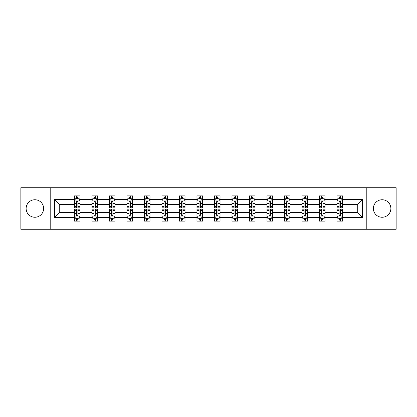 <?xml version="1.0" encoding="UTF-8"?>
<svg xmlns="http://www.w3.org/2000/svg" width="417" height="417" viewBox="0 0 417 417"><rect width="100%" height="100%" fill="white"/><g stroke="black" fill="none" stroke-linecap="round" stroke-linejoin="round"><path stroke-width="0.63" d="M382.123 199.748A8.752 8.752 0 0 0 373.366 208.5A8.752 8.752 0 0 0 382.123 217.252A8.752 8.752 0 0 0 390.875 208.5A8.752 8.752 0 0 0 382.123 199.748M34.877 199.748A8.752 8.752 0 0 0 26.125 208.5A8.752 8.752 0 0 0 34.877 217.252A8.752 8.752 0 0 0 43.634 208.5A8.752 8.752 0 0 0 34.877 199.748M366.804 229.261L396.15 229.261L396.15 187.739L366.804 187.739L366.804 229.261L50.196 229.261L50.196 187.739L20.85 187.739L20.85 229.261L50.196 229.261M342.618 217.366L342.618 212.654L357.765 212.654L362.482 217.366L342.618 217.366L342.618 221.125L340.486 221.125L340.486 218.263M366.804 187.739L50.196 187.739M337.004 217.366L325.109 217.366L325.109 212.654L337.004 212.654L337.004 221.125L342.618 221.125L342.618 218.127L341.559 218.127M325.109 217.366L325.109 221.125L322.977 221.125L322.977 218.263M319.495 217.366L307.6 217.366L307.6 212.654L319.495 212.654L319.495 221.125L325.109 221.125L325.109 218.127L324.051 218.127M307.6 217.366L307.6 221.125L305.468 221.125L305.468 218.263M301.986 217.366L290.091 217.366L290.091 212.654L301.986 212.654L301.986 221.125L307.6 221.125L307.6 218.127L306.547 218.127M290.091 217.366L290.091 221.125L287.959 221.125L287.959 218.263M284.483 217.366L272.582 217.366L272.582 212.654L284.483 212.654L284.483 221.125L290.091 221.125L290.091 218.127L289.038 218.127M272.582 217.366L272.582 221.125L270.451 221.125L270.451 218.263M266.974 217.366L255.074 217.366L255.074 212.654L266.974 212.654L266.974 221.125L272.582 221.125L272.582 218.127L271.53 218.127M255.074 217.366L255.074 221.125L252.942 221.125L252.942 218.263M249.465 217.366L237.57 217.366L237.57 212.654L249.465 212.654L249.465 221.125L255.074 221.125L255.074 218.127L254.021 218.127M237.57 217.366L237.57 221.125L235.433 221.125L235.433 218.263M231.956 217.366L220.061 217.366L220.061 212.654L231.956 212.654L231.956 221.125L237.57 221.125L237.57 218.127L236.512 218.127M220.061 217.366L220.061 221.125L217.929 221.125L217.929 218.263M214.447 217.366L202.553 217.366L202.553 212.654L214.447 212.654L214.447 221.125L220.061 221.125L220.061 218.127L219.003 218.127M202.553 217.366L202.553 221.125L200.421 221.125L200.421 218.263M196.939 217.366L185.044 217.366L185.044 212.654L196.939 212.654L196.939 221.125L202.553 221.125L202.553 218.127L201.494 218.127M185.044 217.366L185.044 221.125L182.912 221.125L182.912 218.263M179.43 217.366L167.535 217.366L167.535 212.654L179.43 212.654L179.43 221.125L185.044 221.125L185.044 218.127L183.991 218.127M167.535 217.366L167.535 221.125L165.403 221.125L165.403 218.263M161.926 217.366L150.026 217.366L150.026 212.654L161.926 212.654L161.926 221.125L167.535 221.125L167.535 218.127L166.482 218.127M150.026 217.366L150.026 221.125L147.894 221.125L147.894 218.263M144.418 217.366L132.517 217.366L132.517 212.654L144.418 212.654L144.418 221.125L150.026 221.125L150.026 218.127L148.973 218.127M132.517 217.366L132.517 221.125L130.385 221.125L130.385 218.263M126.909 217.366L115.014 217.366L115.014 212.654L126.909 212.654L126.909 221.125L132.517 221.125L132.517 218.127L131.464 218.127M115.014 217.366L115.014 221.125L112.882 221.125L112.882 218.263M109.4 217.366L97.505 217.366L97.505 212.654L109.4 212.654L109.4 221.125L115.014 221.125L115.014 218.127L113.956 218.127M97.505 217.366L97.505 221.125L95.373 221.125L95.373 218.263M91.891 217.366L79.996 217.366L79.996 212.654L91.891 212.654L91.891 221.125L97.505 221.125L97.505 218.127L96.447 218.127M79.996 217.366L79.996 221.125L77.864 221.125L77.864 218.263M74.382 217.366L54.518 217.366L54.518 199.634L74.382 199.634L74.382 204.346L59.235 204.346L59.235 212.654L74.382 212.654L74.382 221.125L79.996 221.125L79.996 218.127L78.938 218.127M75.441 198.873L74.382 198.873L74.382 195.875L74.382 199.634M76.514 198.737L76.514 195.875L74.382 195.875L79.996 195.875L79.996 199.634L91.891 199.634L91.891 195.875L97.505 195.875L97.505 199.634L109.4 199.634L109.4 195.875L115.014 195.875L115.014 199.634L126.909 199.634L126.909 195.875L132.517 195.875L132.517 199.634L144.418 199.634L144.418 195.875L150.026 195.875L150.026 199.634L161.926 199.634L161.926 195.875L167.535 195.875L167.535 199.634L179.43 199.634L179.43 195.875L185.044 195.875L185.044 199.634L196.939 199.634L196.939 195.875L202.553 195.875L202.553 199.634L214.447 199.634L214.447 195.875L220.061 195.875L220.061 199.634L231.956 199.634L231.956 195.875L237.57 195.875L237.57 199.634L249.465 199.634L249.465 195.875L255.074 195.875L255.074 199.634L266.974 199.634L266.974 195.875L272.582 195.875L272.582 199.634L284.483 199.634L284.483 195.875L290.091 195.875L290.091 199.634L301.986 199.634L301.986 195.875L307.6 195.875L307.6 199.634L319.495 199.634L319.495 195.875L325.109 195.875L325.109 199.634L337.004 199.634L337.004 195.875L342.618 195.875L342.618 199.634L362.482 199.634L362.482 217.366M337.004 199.634L337.004 204.346L325.109 204.346L325.109 199.634M319.495 199.634L319.495 204.346L307.6 204.346L307.6 199.634M301.986 199.634L301.986 204.346L290.091 204.346L290.091 199.634M284.483 199.634L284.483 204.346L272.582 204.346L272.582 199.634M266.974 199.634L266.974 204.346L255.074 204.346L255.074 199.634M249.465 199.634L249.465 204.346L237.57 204.346L237.57 199.634M231.956 199.634L231.956 204.346L220.061 204.346L220.061 199.634M214.447 199.634L214.447 204.346L202.553 204.346L202.553 199.634M196.939 199.634L196.939 204.346L185.044 204.346L185.044 199.634M179.43 199.634L179.43 204.346L167.535 204.346L167.535 199.634M161.926 199.634L161.926 204.346L150.026 204.346L150.026 199.634M144.418 199.634L144.418 204.346L132.517 204.346L132.517 199.634M126.909 199.634L126.909 204.346L115.014 204.346L115.014 199.634M109.4 199.634L109.4 204.346L97.505 204.346L97.505 199.634M91.891 199.634L91.891 204.346L79.996 204.346L79.996 199.634M54.518 199.634L59.235 204.346M357.765 212.654L357.765 204.346L342.618 204.346L342.618 199.634M339.136 198.68L340.486 198.68M321.627 198.68L322.977 198.68M304.118 198.68L305.468 198.68M286.615 198.68L287.959 198.68M269.106 198.68L270.451 198.68M251.597 198.68L252.942 198.68M234.088 198.68L235.433 198.68M216.579 198.68L217.929 198.68M199.071 198.68L200.421 198.68M181.567 198.68L182.912 198.68M164.058 198.68L165.403 198.68M146.549 198.68L147.894 198.68M129.041 198.68L130.385 198.68M111.532 198.68L112.882 198.68M94.023 198.68L95.373 198.68M76.514 198.68L77.864 198.68M76.514 218.32L77.864 218.32M94.023 218.32L95.373 218.32M111.532 218.32L112.882 218.32M129.041 218.32L130.385 218.32M146.549 218.32L147.894 218.32M164.058 218.32L165.403 218.32M181.567 218.32L182.912 218.32M199.071 218.32L200.421 218.32M216.579 218.32L217.929 218.32M234.088 218.32L235.433 218.32M251.597 218.32L252.942 218.32M269.106 218.32L270.451 218.32M286.615 218.32L287.959 218.32M304.118 218.32L305.468 218.32M321.627 218.32L322.977 218.32M339.136 218.32L340.486 218.32M59.235 212.654L54.518 217.366M362.482 199.634L357.765 204.346M77.864 197.335L76.514 197.335M74.382 206.42L74.382 207.828L76.514 207.828L76.514 206.42L74.382 206.42L74.382 204.346M79.996 204.346L79.996 207.828L77.864 207.828L77.864 201.823C77.416 200.958 76.968 200.958 76.514 201.823L76.514 206.42M78.938 198.873L79.996 198.873L79.996 195.875L77.864 195.875L77.864 198.737M79.996 200.978L78.876 198.737L75.508 198.737L74.382 200.978M76.514 219.665L77.864 219.665M79.996 210.58L79.996 209.172L77.864 209.172L77.864 210.58L79.996 210.58L79.996 212.654M74.382 212.654L74.382 209.172L76.514 209.172L76.514 215.177C76.963 216.042 77.416 216.042 77.864 215.177L77.864 210.58M75.441 218.127L74.382 218.127L74.382 221.125L76.514 221.125L76.514 218.263M74.382 216.022L75.508 218.263L78.876 218.263L79.996 216.022M95.373 197.335L94.023 197.335M92.949 198.873L91.891 198.873L91.891 195.875L94.023 195.875L94.023 198.737M91.891 206.42L91.891 207.828L94.023 207.828L94.023 206.42L91.891 206.42L91.891 204.346M97.505 204.346L97.505 207.828L95.373 207.828L95.373 201.823C94.925 200.958 94.477 200.958 94.023 201.823L94.023 206.42M96.447 198.873L97.505 198.873L97.505 195.875L95.373 195.875L95.373 198.737M97.505 200.978L96.379 198.737L93.012 198.737L91.891 200.978M112.882 197.335L111.532 197.335M110.453 198.873L109.4 198.873L109.4 195.875L111.532 195.875L111.532 198.737M109.4 206.42L109.4 207.828L111.532 207.828L111.532 206.42L109.4 206.42L109.4 204.346M115.014 204.346L115.014 207.828L112.882 207.828L112.882 201.823C112.428 200.958 111.98 200.958 111.532 201.823L111.532 206.42M113.956 198.873L115.014 198.873L115.014 195.875L112.882 195.875L112.882 198.737M115.014 200.978L113.888 198.737L110.521 198.737L109.4 200.978M94.023 219.665L95.373 219.665M97.505 210.58L97.505 209.172L95.373 209.172L95.373 210.58L97.505 210.58L97.505 212.654M91.891 212.654L91.891 209.172L94.023 209.172L94.023 215.177C94.471 216.042 94.92 216.042 95.373 215.177L95.373 210.58M92.949 218.127L91.891 218.127L91.891 221.125L94.023 221.125L94.023 218.263M91.891 216.022L93.012 218.263L96.379 218.263L97.505 216.022M111.532 219.665L112.882 219.665M115.014 210.58L115.014 209.172L112.882 209.172L112.882 210.58L115.014 210.58L115.014 212.654M109.4 212.654L109.4 209.172L111.532 209.172L111.532 215.177C111.98 216.042 112.428 216.042 112.882 215.177L112.882 210.58M110.453 218.127L109.4 218.127L109.4 221.125L111.532 221.125L111.532 218.263M109.4 216.022L110.521 218.263L113.888 218.263L115.014 216.022M130.385 197.335L129.041 197.335M127.962 198.873L126.909 198.873L126.909 195.875L129.041 195.875L129.041 198.737M126.909 206.42L126.909 207.828L129.041 207.828L129.041 206.42L126.909 206.42L126.909 204.346M132.517 204.346L132.517 207.828L130.385 207.828L130.385 201.823C129.937 200.958 129.489 200.958 129.041 201.823L129.041 206.42M131.464 198.873L132.517 198.873L132.517 195.875L130.385 195.875L130.385 198.737M132.517 200.978L131.397 198.737L128.029 198.737L126.909 200.978M129.041 219.665L130.385 219.665M132.517 210.58L132.517 209.172L130.385 209.172L130.385 210.58L132.517 210.58L132.517 212.654M126.909 212.654L126.909 209.172L129.041 209.172L129.041 215.177C129.489 216.042 129.937 216.042 130.385 215.177L130.385 210.58M127.962 218.127L126.909 218.127L126.909 221.125L129.041 221.125L129.041 218.263M126.909 216.022L128.029 218.263L131.397 218.263L132.517 216.022M147.894 197.335L146.549 197.335M145.47 198.873L144.418 198.873L144.418 195.875L146.549 195.875L146.549 198.737M144.418 206.42L144.418 207.828L146.549 207.828L146.549 206.42L144.418 206.42L144.418 204.346M150.026 204.346L150.026 207.828L147.894 207.828L147.894 201.823C147.446 200.958 146.998 200.958 146.549 201.823L146.549 206.42M148.973 198.873L150.026 198.873L150.026 195.875L147.894 195.875L147.894 198.737M150.026 200.978L148.905 198.737L145.538 198.737L144.418 200.978M146.549 219.665L147.894 219.665M150.026 210.58L150.026 209.172L147.894 209.172L147.894 210.58L150.026 210.58L150.026 212.654M144.418 212.654L144.418 209.172L146.549 209.172L146.549 215.177C146.998 216.042 147.446 216.042 147.894 215.177L147.894 210.58M145.47 218.127L144.418 218.127L144.418 221.125L146.549 221.125L146.549 218.263M144.418 216.022L145.538 218.263L148.905 218.263L150.026 216.022M165.403 197.335L164.058 197.335M162.979 198.873L161.926 198.873L161.926 195.875L164.058 195.875L164.058 198.737M161.926 206.42L161.926 207.828L164.058 207.828L164.058 206.42L161.926 206.42L161.926 204.346M167.535 204.346L167.535 207.828L165.403 207.828L165.403 201.823C164.955 200.958 164.507 200.958 164.058 201.823L164.058 206.42M166.482 198.873L167.535 198.873L167.535 195.875L165.403 195.875L165.403 198.737M167.535 200.978L166.414 198.737L163.047 198.737L161.926 200.978M164.058 219.665L165.403 219.665M167.535 210.58L167.535 209.172L165.403 209.172L165.403 210.58L167.535 210.58L167.535 212.654M161.926 212.654L161.926 209.172L164.058 209.172L164.058 215.177C164.507 216.042 164.955 216.042 165.403 215.177L165.403 210.58M162.979 218.127L161.926 218.127L161.926 221.125L164.058 221.125L164.058 218.263M161.926 216.022L163.047 218.263L166.414 218.263L167.535 216.022M182.912 197.335L181.567 197.335M180.488 198.873L179.43 198.873L179.43 195.875L181.567 195.875L181.567 198.737M179.43 206.42L179.43 207.828L181.567 207.828L181.567 206.42L179.43 206.42L179.43 204.346M185.044 204.346L185.044 207.828L182.912 207.828L182.912 201.823C182.464 200.958 182.015 200.958 181.567 201.823L181.567 206.42M183.991 198.873L185.044 198.873L185.044 195.875L182.912 195.875L182.912 198.737M185.044 200.978L183.923 198.737L180.556 198.737L179.43 200.978M181.567 219.665L182.912 219.665M185.044 210.58L185.044 209.172L182.912 209.172L182.912 210.58L185.044 210.58L185.044 212.654M179.43 212.654L179.43 209.172L181.567 209.172L181.567 215.177C182.015 216.042 182.464 216.042 182.912 215.177L182.912 210.58M180.488 218.127L179.43 218.127L179.43 221.125L181.567 221.125L181.567 218.263M179.43 216.022L180.556 218.263L183.923 218.263L185.044 216.022M200.421 197.335L199.071 197.335M197.997 198.873L196.939 198.873L196.939 195.875L199.071 195.875L199.071 198.737M196.939 206.42L196.939 207.828L199.071 207.828L199.071 206.42L196.939 206.42L196.939 204.346M202.553 204.346L202.553 207.828L200.421 207.828L200.421 201.823C199.972 200.958 199.524 200.958 199.071 201.823L199.071 206.42M201.494 198.873L202.553 198.873L202.553 195.875L200.421 195.875L200.421 198.737M202.553 200.978L201.432 198.737L198.065 198.737L196.939 200.978M199.071 219.665L200.421 219.665M202.553 210.58L202.553 209.172L200.421 209.172L200.421 210.58L202.553 210.58L202.553 212.654M196.939 212.654L196.939 209.172L199.071 209.172L199.071 215.177C199.519 216.042 199.972 216.042 200.421 215.177L200.421 210.58M197.997 218.127L196.939 218.127L196.939 221.125L199.071 221.125L199.071 218.263M196.939 216.022L198.065 218.263L201.432 218.263L202.553 216.022M217.929 197.335L216.579 197.335M215.506 198.873L214.447 198.873L214.447 195.875L216.579 195.875L216.579 198.737M214.447 206.42L214.447 207.828L216.579 207.828L216.579 206.42L214.447 206.42L214.447 204.346M220.061 204.346L220.061 207.828L217.929 207.828L217.929 201.823C217.481 200.958 217.028 200.958 216.579 201.823L216.579 206.42M219.003 198.873L220.061 198.873L220.061 195.875L217.929 195.875L217.929 198.737M220.061 200.978L218.935 198.737L215.568 198.737L214.447 200.978M216.579 219.665L217.929 219.665M220.061 210.58L220.061 209.172L217.929 209.172L217.929 210.58L220.061 210.58L220.061 212.654M214.447 212.654L214.447 209.172L216.579 209.172L216.579 215.177C217.028 216.042 217.476 216.042 217.929 215.177L217.929 210.58M215.506 218.127L214.447 218.127L214.447 221.125L216.579 221.125L216.579 218.263M214.447 216.022L215.568 218.263L218.935 218.263L220.061 216.022M235.433 197.335L234.088 197.335M233.009 198.873L231.956 198.873L231.956 195.875L234.088 195.875L234.088 198.737M231.956 206.42L231.956 207.828L234.088 207.828L234.088 206.42L231.956 206.42L231.956 204.346M237.57 204.346L237.57 207.828L235.433 207.828L235.433 201.823C234.985 200.958 234.536 200.958 234.088 201.823L234.088 206.42M236.512 198.873L237.57 198.873L237.57 195.875L235.433 195.875L235.433 198.737M237.57 200.978L236.444 198.737L233.077 198.737L231.956 200.978M252.942 197.335L251.597 197.335M250.518 198.873L249.465 198.873L249.465 195.875L251.597 195.875L251.597 198.737M249.465 206.42L249.465 207.828L251.597 207.828L251.597 206.42L249.465 206.42L249.465 204.346M255.074 204.346L255.074 207.828L252.942 207.828L252.942 201.823C252.493 200.958 252.045 200.958 251.597 201.823L251.597 206.42M254.021 198.873L255.074 198.873L255.074 195.875L252.942 195.875L252.942 198.737M255.074 200.978L253.953 198.737L250.586 198.737L249.465 200.978M270.451 197.335L269.106 197.335M268.027 198.873L266.974 198.873L266.974 195.875L269.106 195.875L269.106 198.737M266.974 206.42L266.974 207.828L269.106 207.828L269.106 206.42L266.974 206.42L266.974 204.346M272.582 204.346L272.582 207.828L270.451 207.828L270.451 201.823C270.002 200.958 269.554 200.958 269.106 201.823L269.106 206.42M271.53 198.873L272.582 198.873L272.582 195.875L270.451 195.875L270.451 198.737M272.582 200.978L271.462 198.737L268.095 198.737L266.974 200.978M287.959 197.335L286.615 197.335M285.536 198.873L284.483 198.873L284.483 195.875L286.615 195.875L286.615 198.737M284.483 206.42L284.483 207.828L286.615 207.828L286.615 206.42L284.483 206.42L284.483 204.346M290.091 204.346L290.091 207.828L287.959 207.828L287.959 201.823C287.511 200.958 287.063 200.958 286.615 201.823L286.615 206.42M289.038 198.873L290.091 198.873L290.091 195.875L287.959 195.875L287.959 198.737M290.091 200.978L288.971 198.737L285.603 198.737L284.483 200.978M305.468 197.335L304.118 197.335M303.044 198.873L301.986 198.873L301.986 195.875L304.118 195.875L304.118 198.737M301.986 206.42L301.986 207.828L304.118 207.828L304.118 206.42L301.986 206.42L301.986 204.346M307.6 204.346L307.6 207.828L305.468 207.828L305.468 201.823C305.02 200.958 304.572 200.958 304.118 201.823L304.118 206.42M306.547 198.873L307.6 198.873L307.6 195.875L305.468 195.875L305.468 198.737M307.6 200.978L306.479 198.737L303.112 198.737L301.986 200.978M322.977 197.335L321.627 197.335M320.553 198.873L319.495 198.873L319.495 195.875L321.627 195.875L321.627 198.737M319.495 206.42L319.495 207.828L321.627 207.828L321.627 206.42L319.495 206.42L319.495 204.346M325.109 204.346L325.109 207.828L322.977 207.828L322.977 201.823C322.529 200.958 322.08 200.958 321.627 201.823L321.627 206.42M324.051 198.873L325.109 198.873L325.109 195.875L322.977 195.875L322.977 198.737M325.109 200.978L323.988 198.737L320.621 198.737L319.495 200.978M234.088 219.665L235.433 219.665M237.57 210.58L237.57 209.172L235.433 209.172L235.433 210.58L237.57 210.58L237.57 212.654M231.956 212.654L231.956 209.172L234.088 209.172L234.088 215.177C234.536 216.042 234.985 216.042 235.433 215.177L235.433 210.58M233.009 218.127L231.956 218.127L231.956 221.125L234.088 221.125L234.088 218.263M231.956 216.022L233.077 218.263L236.444 218.263L237.57 216.022M251.597 219.665L252.942 219.665M255.074 210.58L255.074 209.172L252.942 209.172L252.942 210.58L255.074 210.58L255.074 212.654M249.465 212.654L249.465 209.172L251.597 209.172L251.597 215.177C252.045 216.042 252.493 216.042 252.942 215.177L252.942 210.58M250.518 218.127L249.465 218.127L249.465 221.125L251.597 221.125L251.597 218.263M249.465 216.022L250.586 218.263L253.953 218.263L255.074 216.022M269.106 219.665L270.451 219.665M272.582 210.58L272.582 209.172L270.451 209.172L270.451 210.58L272.582 210.58L272.582 212.654M266.974 212.654L266.974 209.172L269.106 209.172L269.106 215.177C269.554 216.042 270.002 216.042 270.451 215.177L270.451 210.58M268.027 218.127L266.974 218.127L266.974 221.125L269.106 221.125L269.106 218.263M266.974 216.022L268.095 218.263L271.462 218.263L272.582 216.022M286.615 219.665L287.959 219.665M290.091 210.58L290.091 209.172L287.959 209.172L287.959 210.58L290.091 210.58L290.091 212.654M284.483 212.654L284.483 209.172L286.615 209.172L286.615 215.177C287.063 216.042 287.511 216.042 287.959 215.177L287.959 210.58M285.536 218.127L284.483 218.127L284.483 221.125L286.615 221.125L286.615 218.263M284.483 216.022L285.603 218.263L288.971 218.263L290.091 216.022M304.118 219.665L305.468 219.665M307.6 210.58L307.6 209.172L305.468 209.172L305.468 210.58L307.6 210.58L307.6 212.654M301.986 212.654L301.986 209.172L304.118 209.172L304.118 215.177C304.572 216.042 305.02 216.042 305.468 215.177L305.468 210.58M303.044 218.127L301.986 218.127L301.986 221.125L304.118 221.125L304.118 218.263M301.986 216.022L303.112 218.263L306.479 218.263L307.6 216.022M321.627 219.665L322.977 219.665M325.109 210.58L325.109 209.172L322.977 209.172L322.977 210.58L325.109 210.58L325.109 212.654M319.495 212.654L319.495 209.172L321.627 209.172L321.627 215.177C322.075 216.042 322.523 216.042 322.977 215.177L322.977 210.58M320.553 218.127L319.495 218.127L319.495 221.125L321.627 221.125L321.627 218.263M319.495 216.022L320.621 218.263L323.988 218.263L325.109 216.022M340.486 197.335L339.136 197.335M338.062 198.873L337.004 198.873L337.004 195.875L339.136 195.875L339.136 198.737M337.004 206.42L337.004 207.828L339.136 207.828L339.136 206.42L337.004 206.42L337.004 204.346M342.618 204.346L342.618 207.828L340.486 207.828L340.486 201.823C340.037 200.958 339.584 200.958 339.136 201.823L339.136 206.42M341.559 198.873L342.618 198.873L342.618 195.875L340.486 195.875L340.486 198.737M342.618 200.978L341.492 198.737L338.124 198.737L337.004 200.978M339.136 219.665L340.486 219.665M342.618 210.58L342.618 209.172L340.486 209.172L340.486 210.58L342.618 210.58L342.618 212.654M337.004 212.654L337.004 209.172L339.136 209.172L339.136 215.177C339.584 216.042 340.032 216.042 340.486 215.177L340.486 210.58M338.062 218.127L337.004 218.127L337.004 221.125L339.136 221.125L339.136 218.263M337.004 216.022L338.124 218.263L341.492 218.263L342.618 216.022M79.97 200.926L74.414 200.926M79.996 206.42L77.864 206.42M76.514 203.413L74.382 203.413M79.996 203.413L77.864 203.413M77.864 198.049L76.514 198.049M74.414 216.074L79.97 216.074M74.382 210.58L76.514 210.58M77.864 213.587L79.996 213.587M74.382 213.587L76.514 213.587M76.514 218.951L77.864 218.951M97.474 200.926L91.922 200.926M97.505 206.42L95.373 206.42M94.023 203.413L91.891 203.413M97.505 203.413L95.373 203.413M95.373 198.049L94.023 198.049M114.983 200.926L109.426 200.926M115.014 206.42L112.882 206.42M111.532 203.413L109.4 203.413M115.014 203.413L112.882 203.413M112.882 198.049L111.532 198.049M91.922 216.074L97.474 216.074M91.891 210.58L94.023 210.58M95.373 213.587L97.505 213.587M91.891 213.587L94.023 213.587M94.023 218.951L95.373 218.951M109.426 216.074L114.983 216.074M109.4 210.58L111.532 210.58M112.882 213.587L115.014 213.587M109.4 213.587L111.532 213.587M111.532 218.951L112.882 218.951M132.491 200.926L126.935 200.926M132.517 206.42L130.385 206.42M129.041 203.413L126.909 203.413M132.517 203.413L130.385 203.413M130.385 198.049L129.041 198.049M126.935 216.074L132.491 216.074M126.909 210.58L129.041 210.58M130.385 213.587L132.517 213.587M126.909 213.587L129.041 213.587M129.041 218.951L130.385 218.951M150 200.926L144.444 200.926M150.026 206.42L147.894 206.42M146.549 203.413L144.418 203.413M150.026 203.413L147.894 203.413M147.894 198.049L146.549 198.049M144.444 216.074L150 216.074M144.418 210.58L146.549 210.58M147.894 213.587L150.026 213.587M144.418 213.587L146.549 213.587M146.549 218.951L147.894 218.951M167.509 200.926L161.952 200.926M167.535 206.42L165.403 206.42M164.058 203.413L161.926 203.413M167.535 203.413L165.403 203.413M165.403 198.049L164.058 198.049M161.952 216.074L167.509 216.074M161.926 210.58L164.058 210.58M165.403 213.587L167.535 213.587M161.926 213.587L164.058 213.587M164.058 218.951L165.403 218.951M185.018 200.926L179.461 200.926M185.044 206.42L182.912 206.42M181.567 203.413L179.43 203.413M185.044 203.413L182.912 203.413M182.912 198.049L181.567 198.049M179.461 216.074L185.018 216.074M179.43 210.58L181.567 210.58M182.912 213.587L185.044 213.587M179.43 213.587L181.567 213.587M181.567 218.951L182.912 218.951M202.521 200.926L196.97 200.926M202.553 206.42L200.421 206.42M199.071 203.413L196.939 203.413M202.553 203.413L200.421 203.413M200.421 198.049L199.071 198.049M196.97 216.074L202.521 216.074M196.939 210.58L199.071 210.58M200.421 213.587L202.553 213.587M196.939 213.587L199.071 213.587M199.071 218.951L200.421 218.951M220.03 200.926L214.479 200.926M220.061 206.42L217.929 206.42M216.579 203.413L214.447 203.413M220.061 203.413L217.929 203.413M217.929 198.049L216.579 198.049M214.479 216.074L220.03 216.074M214.447 210.58L216.579 210.58M217.929 213.587L220.061 213.587M214.447 213.587L216.579 213.587M216.579 218.951L217.929 218.951M237.539 200.926L231.982 200.926M237.57 206.42L235.433 206.42M234.088 203.413L231.956 203.413M237.57 203.413L235.433 203.413M235.433 198.049L234.088 198.049M255.048 200.926L249.491 200.926M255.074 206.42L252.942 206.42M251.597 203.413L249.465 203.413M255.074 203.413L252.942 203.413M252.942 198.049L251.597 198.049M272.556 200.926L267 200.926M272.582 206.42L270.451 206.42M269.106 203.413L266.974 203.413M272.582 203.413L270.451 203.413M270.451 198.049L269.106 198.049M290.065 200.926L284.509 200.926M290.091 206.42L287.959 206.42M286.615 203.413L284.483 203.413M290.091 203.413L287.959 203.413M287.959 198.049L286.615 198.049M307.574 200.926L302.017 200.926M307.6 206.42L305.468 206.42M304.118 203.413L301.986 203.413M307.6 203.413L305.468 203.413M305.468 198.049L304.118 198.049M325.078 200.926L319.526 200.926M325.109 206.42L322.977 206.42M321.627 203.413L319.495 203.413M325.109 203.413L322.977 203.413M322.977 198.049L321.627 198.049M231.982 216.074L237.539 216.074M231.956 210.58L234.088 210.58M235.433 213.587L237.57 213.587M231.956 213.587L234.088 213.587M234.088 218.951L235.433 218.951M249.491 216.074L255.048 216.074M249.465 210.58L251.597 210.58M252.942 213.587L255.074 213.587M249.465 213.587L251.597 213.587M251.597 218.951L252.942 218.951M267 216.074L272.556 216.074M266.974 210.58L269.106 210.58M270.451 213.587L272.582 213.587M266.974 213.587L269.106 213.587M269.106 218.951L270.451 218.951M284.509 216.074L290.065 216.074M284.483 210.58L286.615 210.58M287.959 213.587L290.091 213.587M284.483 213.587L286.615 213.587M286.615 218.951L287.959 218.951M302.017 216.074L307.574 216.074M301.986 210.58L304.118 210.58M305.468 213.587L307.6 213.587M301.986 213.587L304.118 213.587M304.118 218.951L305.468 218.951M319.526 216.074L325.078 216.074M319.495 210.58L321.627 210.58M322.977 213.587L325.109 213.587M319.495 213.587L321.627 213.587M321.627 218.951L322.977 218.951M342.586 200.926L337.03 200.926M342.618 206.42L340.486 206.42M339.136 203.413L337.004 203.413M342.618 203.413L340.486 203.413M340.486 198.049L339.136 198.049M337.03 216.074L342.586 216.074M337.004 210.58L339.136 210.58M340.486 213.587L342.618 213.587M337.004 213.587L339.136 213.587M339.136 218.951L340.486 218.951"/></g></svg>
